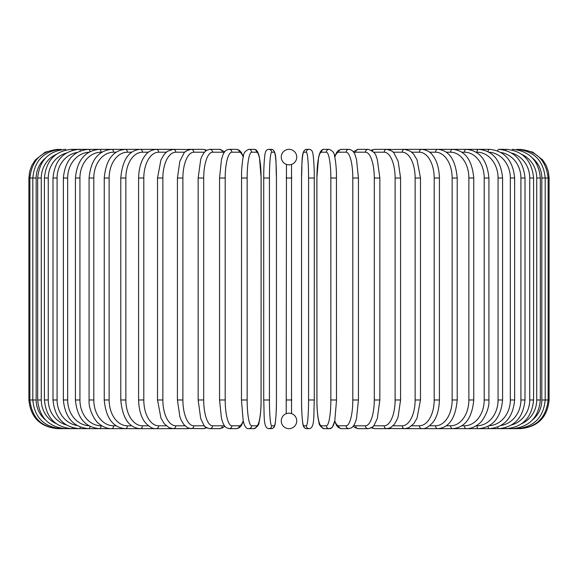 <?xml version="1.0" encoding="UTF-8"?>
<svg xmlns="http://www.w3.org/2000/svg" width="578" height="578" viewBox="0 0 578 578"><rect width="100%" height="100%" fill="white"/><g stroke="black" fill="none" stroke-linecap="round" stroke-linejoin="round"><path stroke-width="0.87" d="M288.993 428.659A2.868 2.868 0 0 0 289.007 428.659A7.745 7.745 0 0 0 296.745 420.914A7.745 7.745 0 0 0 289 413.169A7.745 7.745 0 0 0 281.255 420.914A7.745 7.745 0 0 0 289 428.659A2.868 2.868 0 0 1 288.993 428.659A2.868 2.868 0 0 0 289.007 428.659A2.868 2.868 0 0 1 288.993 428.659M288.993 149.341A2.868 2.868 0 0 1 289.007 149.341A2.868 2.868 0 0 0 288.993 149.341A7.745 7.745 0 0 0 281.255 157.086A7.745 7.745 0 0 0 289 164.831A7.745 7.745 0 0 0 296.745 157.086A7.745 7.745 0 0 0 289 149.341M291.529 164.405L291.536 413.595M291.146 413.472L290.669 413.349M290.142 413.256L289.585 413.191M286.211 413.689L286.464 164.405M286.854 164.528L287.331 164.651M287.858 164.744L288.415 164.809M289.607 164.802L290.134 164.744M288.393 413.198L287.866 413.256M28.9 178.017L36.176 178.017L36.176 399.983L28.9 399.983L28.9 178.017L29.644 171.543L31.826 165.402L35.337 159.918L45.265 152.122L57.576 149.341M28.9 399.983C30.598 417.395 40.157 426.954 57.576 428.659L172.706 428.659A2.868 2.348 90 0 0 172.887 428.645M58.53 149.464L58.457 149.341C41.356 150.786 31.833 160.344 29.875 178.017L29.875 399.983C31.891 417.713 41.414 427.272 58.457 428.659L58.53 428.536M45.597 157.96A25.808 25.418 90 0 0 36.176 178.017M61.319 149.666A2.868 0.499 -90 0 0 61.095 149.341C43.935 151.017 34.507 160.576 32.809 178.017L32.809 399.983C34.507 417.424 43.935 426.983 61.095 428.659A2.868 0.499 90 0 0 61.319 428.334M36.176 399.983A25.808 25.418 90 0 0 45.597 420.04M37.664 178.017L41.276 178.017L41.276 399.983L37.664 399.983L37.664 178.017C39.369 160.547 48.631 150.988 65.466 149.341A2.868 0.744 -90 0 1 65.921 149.962M56.145 154.405A25.808 24.926 90 0 0 41.276 178.017M41.276 399.983A25.808 24.926 90 0 0 56.145 423.595M65.921 428.038A2.868 0.744 90 0 1 65.466 428.659C48.631 427.012 39.369 417.453 37.664 399.983M44.412 178.017L48.263 178.017L48.263 399.983L44.412 399.983L44.412 178.017C46.117 160.503 55.156 150.945 71.535 149.341A2.868 0.983 -90 0 1 72.286 150.374M66.311 153.069A25.808 24.254 90 0 0 48.263 178.017M48.263 399.983A25.808 24.254 90 0 0 66.311 424.931M72.286 427.626A2.868 0.983 90 0 1 71.535 428.659C55.156 427.055 46.117 417.497 44.412 399.983M53.003 178.017L57.078 178.017L57.078 399.983L53.003 399.983L53.003 178.017C54.708 160.438 63.457 150.88 79.258 149.341L71.535 149.341M77.105 152.476A25.808 23.395 90 0 0 57.078 178.017M80.342 150.916A2.868 1.214 -90 0 0 79.258 149.341L88.579 149.341A2.868 1.431 -90 0 1 89.987 151.646M57.078 399.983A25.808 23.395 90 0 0 77.105 425.524M80.342 427.084A2.868 1.214 90 0 1 79.258 428.659C63.457 427.12 54.708 417.562 53.003 399.983M63.363 178.017L67.662 178.017L67.662 399.983L63.363 399.983L63.363 178.017C65.068 160.359 73.478 150.8 88.579 149.341L99.43 149.341A2.868 1.647 -90 0 1 101.078 152.209A25.808 21.14 90 0 0 79.93 178.017L79.93 399.983L75.422 399.983L75.422 178.017L79.93 178.017M88.889 152.245A25.808 22.354 90 0 0 67.662 178.017M67.662 399.983A25.808 22.354 90 0 0 88.889 425.755M89.987 426.354A2.868 1.431 90 0 1 88.579 428.659C73.478 427.2 65.068 417.641 63.363 399.983M101.822 152.209L101.078 152.209M79.93 399.983A25.808 21.14 90 0 0 101.078 425.791L101.822 425.791M101.078 425.791A2.868 1.647 90 0 1 99.43 428.659C85.125 427.301 77.127 417.742 75.422 399.983M89.084 178.017L93.795 178.017L93.795 399.983L89.084 399.983L89.084 178.017C90.775 160.135 98.325 150.576 111.72 149.341L99.43 149.341C85.125 150.699 77.127 160.258 75.422 178.017M116.106 152.209L113.563 152.209A25.808 19.768 90 0 0 93.795 178.017M113.563 152.209A2.868 1.842 -90 0 0 111.72 149.341L125.361 149.341A2.868 2.03 -90 0 1 127.384 152.209A25.808 18.25 90 0 0 109.134 178.017L109.134 399.983L104.242 399.983L104.242 178.017L109.134 178.017M93.795 399.983A25.808 19.768 90 0 0 113.563 425.791L116.106 425.791M113.563 425.791A2.868 1.842 90 0 1 111.72 428.659C107.103 428.652 102.805 426.961 98.838 423.595C95.782 421.889 88.261 410.084 89.084 399.983M131.683 152.209L127.384 152.209M109.134 399.983A25.808 18.25 90 0 0 127.384 425.791L131.683 425.791M127.384 425.791A2.868 2.03 90 0 1 125.361 428.659C112.963 427.575 105.926 418.017 104.242 399.983M120.788 178.017L125.852 178.017L125.852 399.983L120.788 399.983L120.788 178.017C122.449 159.795 128.93 150.237 140.244 149.341L125.361 149.341C112.963 150.424 105.926 159.983 104.242 178.017M148.438 152.209L142.441 152.209A25.808 16.589 90 0 0 125.852 178.017M142.441 152.209A2.868 2.196 -90 0 0 140.244 149.341L156.262 149.341A2.868 2.348 -90 0 1 158.61 152.209A25.808 14.804 90 0 0 143.806 178.017L143.806 399.983L138.59 399.983L138.59 178.017L143.806 178.017M125.852 399.983A25.808 16.589 90 0 0 142.441 425.791L148.438 425.791M142.441 425.791A2.868 2.196 90 0 1 140.244 428.659C128.93 427.763 122.449 418.205 120.788 399.983M166.233 152.209L158.61 152.209M143.806 399.983A25.808 14.804 90 0 0 158.61 425.791L166.233 425.791M172.894 149.355A2.868 2.348 -90 0 0 172.706 149.341L173.292 149.341A2.868 2.485 -90 0 1 175.77 152.209A25.808 12.904 90 0 0 162.866 178.017L162.866 399.983L157.519 399.983L157.519 178.017L162.866 178.017M158.61 425.791A2.868 2.348 90 0 1 156.262 428.659C152.932 429.078 149.203 426.976 145.071 422.33C143.257 420.228 138.958 413.393 138.59 399.983M184.931 152.209L175.77 152.209M162.866 399.983A25.808 12.904 90 0 0 175.77 425.791L184.931 425.791M188.854 149.716A2.868 2.485 -90 0 0 187.626 149.341L191.195 149.341A2.868 2.601 -90 0 1 193.796 152.209A25.808 10.91 90 0 0 182.886 178.017L182.886 399.983L177.424 399.983L177.424 178.017L182.886 178.017M188.854 428.284A2.868 2.485 90 0 1 187.626 428.659L173.01 428.652M175.77 425.791A2.868 2.485 90 0 1 173.292 428.659L169.029 427.655L164.203 423.645L160.959 418.154L157.519 399.983M204.374 152.209L193.796 152.209M182.886 399.983A25.808 10.91 90 0 0 193.796 425.791L204.374 425.791M205.652 150.952A2.868 2.601 -90 0 0 203.319 149.341L206.787 150.172L203.319 149.341L191.195 149.341C186.636 150.511 184.172 151.891 183.804 153.481L179.83 161.378L177.424 178.017M205.652 427.048A2.868 2.601 90 0 1 203.319 428.659L206.787 427.828L203.319 428.659L189.512 428.464M193.796 425.791A2.868 2.601 90 0 1 191.195 428.659L187.561 427.749L183.804 424.519L181.073 419.874L179.874 416.752L177.424 399.983M198.326 178.017L203.716 178.017L203.716 399.983L198.153 399.983L198.153 178.017L200.718 159.376L201.664 156.811L203.882 152.823L206.599 150.28L209.85 149.341A2.868 2.695 -90 0 1 212.545 152.209A25.808 8.829 90 0 0 203.716 178.017M224.083 152.708A25.808 8.829 90 0 0 222.349 152.209L212.545 152.209M203.716 399.983A25.808 8.829 90 0 0 212.545 425.791L222.349 425.791A25.808 8.829 90 0 0 224.083 425.292M222.349 152.209A2.868 2.695 -90 0 0 219.654 149.341L224.734 151.768L219.654 149.341L209.85 149.341M222.349 425.791A2.868 2.695 90 0 1 219.654 428.659L222.906 427.72L224.734 426.232M212.545 425.791A2.868 2.695 90 0 1 209.85 428.659L206.787 427.828M219.654 178.017L225.196 178.017L225.196 399.983L219.553 399.983L219.553 178.017L221.468 159.579L222.696 155.583C223.802 151.884 225.94 149.803 229.105 149.341A2.868 2.767 -90 0 1 231.872 152.209A25.808 6.683 90 0 0 225.196 178.017M243.23 157.165A25.808 6.683 90 0 0 239.292 152.209L231.872 152.209M225.196 399.983A25.808 6.683 90 0 0 231.872 425.791L239.292 425.791A25.808 6.683 90 0 0 243.23 420.835M239.292 152.209A2.868 2.767 -90 0 0 236.525 149.341L229.105 149.341L236.525 149.341L239.408 150.309L241.351 152.404L243.338 156.703M239.292 425.791A2.868 2.767 90 0 1 236.525 428.659L239.603 427.547L241.358 425.589L243.338 421.297M231.872 425.791A2.868 2.767 90 0 1 229.105 428.659L236.525 428.659M241.51 178.017L247.153 178.017L247.153 399.983L241.51 399.983M247.153 399.983A25.808 4.48 90 0 0 251.64 425.791L256.618 425.791A25.808 4.48 90 0 0 261.097 399.983L261.097 178.017A25.808 4.48 90 0 0 256.618 152.209L251.64 152.209A25.808 4.48 90 0 0 247.153 178.017M251.64 152.209A2.868 2.825 -90 0 0 248.815 149.341L253.793 149.341C255.852 149.095 257.477 150.807 258.669 154.478L259.443 157.476L261.14 178.017L259.443 157.476L258.669 154.478C257.477 150.807 255.852 149.095 253.793 149.341L248.815 149.341C245.267 150.894 243.497 153.119 243.504 156.017C243.425 156.32 242.146 160.243 241.546 172.959L241.467 399.983L243.165 420.524L243.938 423.522C245.13 427.193 246.755 428.905 248.815 428.659L253.793 428.659A2.868 2.825 90 0 0 256.618 425.791M256.618 152.209A2.868 2.825 -90 0 0 253.793 149.341M251.64 425.791A2.868 2.825 90 0 1 248.815 428.659M269.435 399.983A25.808 2.247 90 0 0 271.689 425.791L274.189 425.791A25.808 2.247 90 0 0 276.436 399.983L276.436 178.017A25.808 2.247 90 0 0 274.189 152.209A2.868 2.854 -90 0 0 271.328 149.341L268.828 149.341C266.812 149.514 265.613 150.822 265.23 153.271C265.02 152.679 263.633 163.762 263.713 178.017L269.435 178.017L269.435 399.983L263.713 399.983L263.727 178.017C263.633 163.762 265.02 152.679 265.23 153.271C265.613 150.822 266.812 149.514 268.828 149.341A2.868 2.854 -90 0 1 271.689 152.209A25.808 2.247 90 0 0 269.435 178.017M271.689 425.791A2.868 2.854 90 0 1 268.828 428.659C263.019 428.125 264.478 415.416 263.713 399.983L263.713 178.017M274.189 152.209L271.689 152.209M274.189 425.791A2.868 2.854 90 0 1 271.328 428.659C273.351 428.486 274.55 427.178 274.926 424.729C275.142 425.321 276.53 414.238 276.45 399.983L276.45 178.017C275.677 162.584 277.144 149.875 271.328 149.341M286.132 178.017L291.868 178.017M291.868 399.983L286.132 399.983M308.565 178.017L314.288 178.017L314.288 399.983L308.565 399.983L308.565 178.017A25.808 2.247 -90 0 0 306.311 152.209L303.811 152.209A25.808 2.247 -90 0 0 301.564 178.017L301.564 399.983A25.808 2.247 -90 0 0 303.811 425.791L306.311 425.791A25.808 2.247 -90 0 0 308.565 399.983M306.311 425.791A2.868 2.854 -90 0 0 309.172 428.659C314.981 428.125 313.522 415.416 314.288 399.983L314.288 178.017C314.367 163.762 312.98 152.679 312.77 153.271C312.387 150.822 311.188 149.514 309.172 149.341A2.868 2.854 90 0 0 306.311 152.209M314.288 178.017C314.367 163.762 312.98 152.679 312.77 153.271C312.387 150.822 311.188 149.514 309.172 149.341L306.672 149.341A2.868 2.854 90 0 0 303.811 152.209M306.672 149.341C300.856 149.875 302.323 162.584 301.55 178.017L301.55 399.983C301.47 414.238 302.858 425.321 303.074 424.729C303.45 427.178 304.649 428.486 306.672 428.659A2.868 2.854 -90 0 1 303.811 425.791M336.49 399.983L336.454 172.959C335.854 160.243 334.575 156.32 334.496 156.017C334.503 153.119 332.733 150.894 329.185 149.341A2.868 2.825 90 0 0 326.36 152.209L321.382 152.209A25.808 4.48 -90 0 0 316.903 178.017L316.903 399.983A25.808 4.48 -90 0 0 321.382 425.791L326.36 425.791A25.808 4.48 -90 0 0 330.847 399.983L330.847 178.017L336.49 178.017M330.847 178.017A25.808 4.48 -90 0 0 326.36 152.209M326.36 425.791A2.868 2.825 -90 0 0 329.185 428.659C331.245 428.905 332.87 427.193 334.062 423.522L334.835 420.524L336.533 399.983L330.847 399.983M334.77 420.835A25.808 6.683 -90 0 0 338.708 425.791L346.128 425.791A2.868 2.767 -90 0 0 348.895 428.659L341.475 428.659L338.397 427.547L336.642 425.589L334.662 421.297L332.502 426.831L331.36 427.958L329.185 428.659L324.207 428.659C320.66 427.106 318.89 424.881 318.897 421.983C318.818 421.68 317.539 417.757 316.939 405.041L316.86 178.017L318.557 157.476L319.331 154.478C320.523 150.807 322.148 149.095 324.207 149.341L329.185 149.341L324.207 149.341A2.868 2.825 90 0 0 321.382 152.209M324.207 428.659A2.868 2.825 -90 0 1 321.382 425.791M346.128 425.791A25.808 6.683 -90 0 0 352.804 399.983L352.804 178.017L358.447 178.017L356.532 159.579L355.304 155.583C354.198 151.884 352.06 149.803 348.895 149.341A2.868 2.767 90 0 0 346.128 152.209L338.708 152.209A25.808 6.683 -90 0 0 334.77 157.165M352.804 178.017A25.808 6.683 -90 0 0 346.128 152.209M358.346 399.983L352.804 399.983M334.662 156.703L336.649 152.404L338.592 150.309L341.475 149.341L348.895 149.341L341.475 149.341A2.868 2.767 90 0 0 338.708 152.209M341.475 428.659A2.868 2.767 -90 0 1 338.708 425.791M353.917 425.292A25.808 8.829 -90 0 0 355.651 425.791L365.455 425.791A25.808 8.829 -90 0 0 374.284 399.983L374.284 178.017L379.847 178.017L377.282 159.376L376.336 156.811C375.729 153.473 372.998 150.981 368.15 149.341A2.868 2.695 90 0 0 365.455 152.209L355.651 152.209A25.808 8.829 -90 0 0 353.917 152.708M374.284 178.017A25.808 8.829 -90 0 0 365.455 152.209M379.674 399.983L374.284 399.983M368.15 149.341L358.346 149.341A2.868 2.695 90 0 0 355.651 152.209M353.266 426.232L355.094 427.72L358.346 428.659A2.868 2.695 -90 0 1 355.651 425.791M358.346 428.659L368.15 428.659A2.868 2.695 -90 0 1 365.455 425.791M373.626 425.791L384.204 425.791A25.808 10.91 -90 0 0 395.114 399.983L395.114 178.017L400.576 178.017L398.17 161.378L394.196 153.481C393.828 151.891 391.364 150.511 386.805 149.341A2.868 2.601 90 0 0 384.204 152.209L373.626 152.209M395.114 178.017A25.808 10.91 -90 0 0 384.204 152.209M400.576 178.017L400.576 399.983L395.114 399.983M389.146 149.716A2.868 2.485 90 0 1 390.374 149.341L374.681 149.341A2.868 2.601 90 0 0 372.348 150.952M379.847 178.017L379.847 399.983L377.311 418.53L374.132 425.148C373.691 426.557 371.697 427.727 368.15 428.659L371.213 427.828L374.681 428.659A2.868 2.601 -90 0 1 372.348 427.048M371.213 427.828L374.681 428.659L386.805 428.659A2.868 2.601 -90 0 1 384.204 425.791M393.069 425.791L402.23 425.791A25.808 12.904 -90 0 0 415.134 399.983L415.134 178.017L420.481 178.017L417.049 159.86L413.725 154.261L410.59 151.284L404.708 149.341A2.868 2.485 90 0 0 402.23 152.209L393.069 152.209M415.134 178.017A25.808 12.904 -90 0 0 402.23 152.209M420.481 178.017L420.481 399.983L415.134 399.983M400.576 399.983L398.126 416.752L396.927 419.874L394.196 424.519L390.439 427.749L386.805 428.659L390.374 428.659A2.868 2.485 -90 0 1 389.146 428.284M388.488 428.464L404.708 428.659A2.868 2.485 -90 0 1 402.23 425.791M411.767 425.791L419.39 425.791A25.808 14.804 -90 0 0 434.194 399.983L434.194 178.017L439.41 178.017C439.056 164.679 434.757 157.758 432.85 155.561C430.567 152.043 426.86 149.969 421.738 149.341A2.868 2.348 90 0 0 419.39 152.209L411.767 152.209M434.194 178.017A25.808 14.804 -90 0 0 419.39 152.209M439.41 178.017L439.41 399.983L434.194 399.983M429.562 425.791L435.559 425.791A25.808 16.589 -90 0 0 452.148 399.983L452.148 178.017L457.212 178.017C455.551 159.795 449.07 150.237 437.756 149.341L405.294 149.341A2.868 2.348 90 0 0 405.106 149.355M420.481 399.983L417.041 418.154L413.797 423.645L408.971 427.655L405.294 428.659A2.868 2.348 -90 0 1 405.113 428.645M532.403 420.04A25.808 25.418 -90 0 0 541.824 399.983L541.824 178.017L549.1 178.017L549.1 399.983C547.402 417.395 537.843 426.954 520.424 428.659L421.738 428.659A2.868 2.348 -90 0 1 419.39 425.791M446.317 425.791L450.616 425.791A25.808 18.25 -90 0 0 468.866 399.983L468.866 178.017L473.758 178.017C472.074 159.983 465.037 150.424 452.639 149.341L437.756 149.341A2.868 2.196 90 0 0 435.559 152.209L429.562 152.209M452.148 178.017A25.808 16.589 -90 0 0 435.559 152.209M457.212 178.017L457.212 399.983L452.148 399.983M457.212 399.983C455.551 418.205 449.07 427.763 437.756 428.659A2.868 2.196 -90 0 1 435.559 425.791M461.894 425.791L464.437 425.791A25.808 19.768 -90 0 0 484.205 399.983L484.205 178.017L488.916 178.017C487.225 160.135 479.675 150.576 466.28 149.341L452.639 149.341A2.868 2.03 90 0 0 450.616 152.209L446.317 152.209M468.866 178.017A25.808 18.25 -90 0 0 450.616 152.209M473.758 178.017L473.758 399.983L468.866 399.983M473.758 399.983C472.074 418.017 465.037 427.575 452.639 428.659A2.868 2.03 -90 0 1 450.616 425.791M476.178 425.791L476.922 425.791A25.808 21.14 -90 0 0 498.07 399.983L498.07 178.017L502.578 178.017C500.873 160.258 492.875 150.699 478.57 149.341L466.28 149.341A2.868 1.842 90 0 0 464.437 152.209L461.894 152.209M484.205 178.017A25.808 19.768 -90 0 0 464.437 152.209M488.916 178.017L488.916 399.983L484.205 399.983M488.916 399.983C489.739 410.084 482.218 421.889 479.162 423.595C475.195 426.961 470.897 428.652 466.28 428.659A2.868 1.842 -90 0 1 464.437 425.791M489.111 425.755A25.808 22.354 -90 0 0 510.338 399.983L510.338 178.017L514.637 178.017C512.932 160.359 504.522 150.8 489.421 149.341L478.57 149.341A2.868 1.647 90 0 0 476.922 152.209L476.178 152.209M498.07 178.017A25.808 21.14 -90 0 0 476.922 152.209M502.578 178.017L502.578 399.983L498.07 399.983M502.578 399.983C500.873 417.742 492.875 427.301 478.57 428.659A2.868 1.647 -90 0 1 476.922 425.791M489.421 149.341A2.868 1.431 90 0 0 488.013 151.646M510.338 178.017A25.808 22.354 -90 0 0 489.111 152.245M514.637 178.017L514.637 399.983L510.338 399.983M514.637 399.983C512.932 417.641 504.522 427.2 489.421 428.659A2.868 1.431 -90 0 1 488.013 426.354M500.895 425.524A25.808 23.395 -90 0 0 520.923 399.983L520.923 178.017L524.997 178.017C523.292 160.438 514.543 150.88 498.742 149.341A2.868 1.214 90 0 0 497.658 150.916M520.923 178.017A25.808 23.395 -90 0 0 500.895 152.476M524.997 178.017L524.997 399.983L520.923 399.983M524.997 399.983C523.292 417.562 514.543 427.12 498.742 428.659A2.868 1.214 -90 0 1 497.658 427.084M511.689 424.931A25.808 24.254 -90 0 0 529.737 399.983L529.737 178.017L533.588 178.017C531.883 160.503 522.844 150.945 506.465 149.341A2.868 0.983 90 0 0 505.714 150.374M529.737 178.017A25.808 24.254 -90 0 0 511.689 153.069M533.588 178.017L533.588 399.983L529.737 399.983M533.588 399.983C531.883 417.497 522.844 427.055 506.465 428.659A2.868 0.983 -90 0 1 505.714 427.626M521.855 423.595A25.808 24.926 -90 0 0 536.724 399.983L536.724 178.017L540.336 178.017C538.631 160.547 529.369 150.988 512.534 149.341A2.868 0.744 90 0 0 512.079 149.962M536.724 178.017A25.808 24.926 -90 0 0 521.855 154.405M540.336 178.017L540.336 399.983L536.724 399.983M540.336 399.983C538.631 417.453 529.369 427.012 512.534 428.659A2.868 0.744 -90 0 1 512.079 428.038M549.1 399.983L545.191 399.983L545.191 178.017C543.493 160.576 534.065 151.017 516.905 149.341A2.868 0.499 90 0 0 516.681 149.666M541.824 178.017A25.808 25.418 -90 0 0 532.403 157.96M516.681 428.334A2.868 0.499 -90 0 0 516.905 428.659C534.065 426.983 543.493 417.424 545.191 399.983L541.824 399.983M519.47 428.536L519.543 428.659C536.586 427.272 546.109 417.713 548.125 399.983L548.125 178.017C546.167 160.344 536.644 150.786 519.543 149.341L519.47 149.464M520.424 149.341L532.735 152.122L542.663 159.918L546.174 165.402L548.356 171.543L549.1 178.017M138.59 178.017C138.944 164.679 143.243 157.758 145.15 155.561C147.433 152.043 151.14 149.969 156.262 149.341L173.017 149.348M157.519 178.017L160.951 159.86L164.275 154.261L167.41 151.284L173.292 149.341L189.512 149.536M198.153 399.983L200.689 418.53L203.868 425.148C204.309 426.557 206.303 427.727 209.85 428.659L219.654 428.659M229.105 428.659L226.222 427.691L224.278 425.596L222.689 422.395L221.461 418.371L219.553 399.983M253.793 428.659C257.34 427.106 259.11 424.881 259.103 421.983C259.182 421.68 260.461 417.757 261.061 405.041L261.14 178.017M276.45 399.983C276.53 414.238 275.142 425.321 274.926 424.729C274.55 427.178 273.351 428.486 271.328 428.659L268.828 428.659M309.172 428.659L306.672 428.659C304.649 428.486 303.45 427.178 303.074 424.729C302.858 425.321 301.47 414.238 301.55 399.983M358.447 178.017L358.447 399.983L356.539 418.371L355.311 422.395L353.722 425.596L351.778 427.691L348.895 428.659M358.346 149.341L353.266 151.768L358.346 149.341M374.681 149.341L371.213 150.172L374.681 149.341M388.488 149.536L405.294 149.341M439.41 399.983C439.042 413.393 434.743 420.228 432.929 422.33C428.797 426.976 425.068 429.078 421.738 428.659L404.99 428.652M498.742 149.341L506.465 149.341"/></g></svg>
